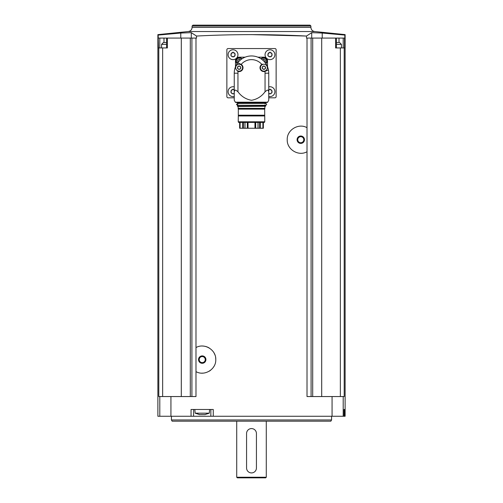 <?xml version="1.0" encoding="UTF-8"?>
<svg xmlns="http://www.w3.org/2000/svg" width="503" height="503" viewBox="0 0 503 503"><rect width="100%" height="100%" fill="white"/><g stroke="black" fill="none" stroke-linecap="round" stroke-linejoin="round"><path stroke-width="0.75" d="M191.285 38.083L191.285 32.664L196.516 36.046C233.147 34.16 269.803 34.16 306.484 36.046L306.484 38.083L307.012 38.083L307.012 127.68C298.543 122.807 286.779 129.956 287.226 139.721C286.804 149.479 298.537 156.615 307.012 151.743L307.012 396.546L332.068 396.546L332.068 416.258L157.879 416.258L157.879 34.625L188.329 31.532L314.671 31.532L345.121 34.613L345.121 416.258L332.068 416.258M196.516 36.046L196.516 38.083L195.988 38.083L195.988 347.567C204.476 342.681 216.215 349.849 215.774 359.601C216.202 369.378 204.444 376.489 195.988 371.623L195.988 396.546L158.803 396.546L158.803 47.936L158.476 47.936L158.162 35.084L180.772 33.028L191.285 32.664M213.259 416.258L213.259 409.486L191.052 409.486L191.052 416.258M307.012 127.68L307.012 151.743M307.012 38.083L311.093 38.083L311.093 396.546M195.988 371.623L195.988 347.567M158.803 47.936L167.405 47.936L167.405 38.083L195.988 38.083M191.907 38.083L191.907 396.546M167.405 38.083L158.476 38.083M162.645 47.936L162.645 396.546M181.3 38.083L181.3 396.546M322.228 38.083L322.228 33.028L344.838 35.084L344.838 38.083L321.7 38.083L321.7 396.546M311.093 38.083L321.7 38.083M340.355 396.546L340.355 47.936L344.524 47.936L344.524 38.083M344.197 47.936L344.197 396.546L332.068 396.546M344.687 409.486L344.039 409.486L344.039 416.258L344.039 409.486L344.687 409.486L344.687 416.258M322.228 33.028L311.715 32.664L306.484 36.046L251.5 34.613M340.355 47.936L335.595 47.936L335.595 38.083M312.703 38.083L312.703 396.546M190.297 38.083L190.297 396.546M192.957 25.15L310.043 25.15L192.957 25.15L192.096 26.011L192.096 27.369C191.901 29.715 190.643 31.104 188.329 31.532M171.429 419.955L331.571 419.955L330.861 421.187L172.139 421.187L171.429 419.955L171.429 416.258M236.718 477.234L266.282 477.234L265.666 477.85L237.334 477.85L236.718 477.234L236.718 421.187M256.429 433.504A4.929 4.929 0 0 0 251.5 428.575A4.929 4.929 0 0 0 246.571 433.504L246.571 467.997A4.929 4.929 0 0 0 251.5 472.921A4.929 4.929 0 0 0 256.429 467.997L256.429 433.504M193.605 409.486L193.605 416.258M210.851 409.486L210.851 416.258M199.678 414.629L195.158 413.177L194.837 409.486M195.158 413.177L209.292 413.177L209.619 409.486M205.167 414.579L199.075 414.591M180.772 38.083L180.772 33.028M336.438 42.516L338.425 42.516M161.576 47.936L161.576 44.365L163.425 42.516L166.562 42.516M165.487 42.516L163.425 42.516M268.747 97.827L274.902 97.827A1.232 1.232 0 0 0 276.134 96.595L276.134 49.784A1.232 1.232 0 0 0 274.902 48.552L228.098 48.552A1.232 1.232 0 0 0 226.866 49.784L226.866 96.595A1.232 1.232 0 0 0 228.098 97.827L234.253 97.827M245.099 57.179L239.183 57.179A3.697 3.697 0 0 0 235.486 60.876L235.486 66.792M237.158 63.617A3.389 3.389 0 0 1 239.302 57.606A3.389 3.389 0 0 0 237.158 63.617A3.389 3.389 0 0 1 239.302 57.606A3.389 3.389 0 0 1 241.924 58.851A3.389 3.389 0 0 0 239.302 57.606A3.389 3.389 0 0 1 241.924 58.851M268.747 93.91L268.747 100.267L268.747 91.76L268.13 90.188L267.099 90.188L265.05 91.766C261.598 96.457 257.09 99.298 251.519 100.292C245.929 99.311 241.409 96.469 237.95 91.766L235.901 90.188L234.87 90.188L234.253 91.76L234.253 100.267L234.253 93.91M234.253 91.76L234.253 73.193A17.247 17.247 0 0 1 268.432 69.923L264.936 71.432A3.879 3.879 0 0 1 261.818 64.409L262.308 64.151A3.879 3.879 0 0 0 261.818 64.409A13.55 13.55 0 0 0 241.182 64.409A3.879 3.879 0 0 1 238.064 71.432L237.548 71.244M268.747 91.76L268.747 73.193L265.05 73.193L265.05 91.766M237.718 62.831L241.182 64.409A3.879 3.879 0 0 0 240.692 64.151L237.718 62.831M265.05 73.193A13.55 13.55 0 0 0 264.936 71.432A3.879 3.879 0 0 0 265.452 71.244L268.432 69.923A17.247 17.247 0 0 1 268.747 73.193M261.076 58.851A3.389 3.389 0 0 1 263.698 57.606A3.389 3.389 0 0 0 261.076 58.851A3.389 3.389 0 0 1 266.886 59.857A3.389 3.389 0 0 1 265.842 63.617A3.389 3.389 0 0 0 263.698 57.606A3.389 3.389 0 0 1 265.842 63.617M267.514 66.792L267.514 60.876A3.697 3.697 0 0 0 263.817 57.179L257.901 57.179M264.672 62.064A0.648 0.648 0 0 1 264.867 62.089A0.371 0.371 0 0 0 265.226 61.467A0.648 0.648 0 0 1 265.226 60.523A0.371 0.371 0 0 0 264.867 59.901A0.648 0.648 0 0 1 264.056 59.436A0.371 0.371 0 0 0 263.333 59.436A0.648 0.648 0 0 1 262.522 59.901A0.371 0.371 0 0 0 262.484 59.895M238.328 62.064A0.648 0.648 0 0 0 238.133 62.089A0.371 0.371 0 0 1 237.774 61.467A0.648 0.648 0 0 0 237.774 60.523A0.371 0.371 0 0 1 238.133 59.901A0.648 0.648 0 0 0 238.944 59.436A0.371 0.371 0 0 1 239.667 59.436A0.648 0.648 0 0 0 240.478 59.901A0.371 0.371 0 0 1 240.516 59.895M268.747 86.9A4.929 4.929 0 0 1 274.864 92.288A4.929 4.929 0 0 1 268.747 96.438M268.747 93.162A0.899 0.899 0 0 1 269.476 93.847L270.476 93.847L272.11 92.326L271.614 90.15L269.979 89.1L269.476 89.496A0.899 0.899 0 0 1 268.747 90.175M269.979 49.784A4.929 4.929 0 0 1 274.242 57.179A4.929 4.929 0 0 1 265.71 57.179A4.929 4.929 0 0 1 269.979 49.784M268.344 53.192L269.979 52.142L271.614 53.192L272.11 54.06L271.614 56.235L270.476 56.889L268.344 56.235L267.841 55.368L268.344 53.192A0.899 0.899 0 0 0 269.048 53.117M233.021 49.784A4.929 4.929 0 0 1 237.29 57.179A4.929 4.929 0 0 1 228.758 57.179A4.929 4.929 0 0 1 233.021 49.784M231.386 53.192L233.021 52.142L234.656 53.192L235.159 54.06L234.656 56.235L233.524 56.889L231.386 56.235L230.89 55.368L231.386 53.192A0.899 0.899 0 0 0 232.09 53.117M234.253 96.438A4.929 4.929 0 0 1 228.136 92.288A4.929 4.929 0 0 1 234.253 86.9M234.253 93.162A0.899 0.899 0 0 0 233.524 93.847L232.524 93.847L230.89 92.326L231.386 90.15L233.021 89.1L233.524 89.496A0.899 0.899 0 0 0 234.253 90.175M270.476 89.496A0.899 0.899 0 0 0 271.614 90.15M272.11 91.018A0.899 0.899 0 0 0 272.11 92.326M271.614 93.187A0.899 0.899 0 0 0 270.476 93.847M230.89 92.326A0.899 0.899 0 0 0 230.89 91.018M231.386 90.15A0.899 0.899 0 0 0 232.524 89.496M232.524 93.847A0.899 0.899 0 0 0 231.386 93.187M230.89 55.368A0.899 0.899 0 0 0 231.173 54.72M231.173 54.714A0.899 0.899 0 0 0 230.89 54.06M232.097 53.111A0.899 0.899 0 0 0 232.524 52.538M233.524 52.538A0.899 0.899 0 0 0 234.656 53.192M235.159 54.06A0.899 0.899 0 0 0 235.159 55.368M234.656 56.235A0.899 0.899 0 0 0 233.524 56.889M232.524 56.889A0.899 0.899 0 0 0 232.103 56.323M232.097 56.317A0.899 0.899 0 0 0 231.386 56.235M267.841 55.368A0.899 0.899 0 0 0 268.124 54.72M268.124 54.714A0.899 0.899 0 0 0 267.841 54.06M269.048 53.111A0.899 0.899 0 0 0 269.476 52.538M270.476 52.538A0.899 0.899 0 0 0 271.614 53.192M272.11 54.06A0.899 0.899 0 0 0 272.11 55.368M271.614 56.235A0.899 0.899 0 0 0 270.476 56.889M269.476 56.889A0.899 0.899 0 0 0 269.055 56.323M269.055 56.317A0.899 0.899 0 0 0 268.344 56.235M263.88 64.246A3.452 3.452 0 0 1 266.867 69.42A3.452 3.452 0 0 1 260.894 69.42A3.452 3.452 0 0 1 263.88 64.246M263.497 66.031L262.629 66.534A0.692 0.692 0 0 0 263.497 66.031L264.264 66.031A0.692 0.692 0 0 0 265.131 66.534L263.497 66.031M265.131 66.534L265.515 67.195A0.692 0.692 0 0 0 265.301 67.698M265.301 67.704A0.692 0.692 0 0 0 265.515 68.201L265.515 67.195M265.515 68.201L265.131 68.861A0.692 0.692 0 0 0 264.264 69.364L265.131 68.861M264.264 69.364L263.497 69.364A0.692 0.692 0 0 0 263.17 68.93M263.17 68.924A0.692 0.692 0 0 0 262.629 68.861L263.497 69.364M262.629 68.861L262.245 68.201A0.692 0.692 0 0 0 262.245 67.195L262.245 68.201M262.245 67.195L262.629 66.534M239.12 64.246A3.452 3.452 0 0 1 242.106 69.42A3.452 3.452 0 0 1 236.133 69.42A3.452 3.452 0 0 1 239.12 64.246M238.736 66.031L237.869 66.534A0.692 0.692 0 0 0 238.736 66.031L239.503 66.031A0.692 0.692 0 0 0 240.371 66.534L238.736 66.031M240.371 66.534L240.755 67.195A0.692 0.692 0 0 0 240.541 67.698M240.541 67.704A0.692 0.692 0 0 0 240.755 68.201L240.755 67.195M240.755 68.201L240.371 68.861A0.692 0.692 0 0 0 239.503 69.364L240.371 68.861M239.503 69.364L238.736 69.364A0.692 0.692 0 0 0 238.409 68.93M238.409 68.924A0.692 0.692 0 0 0 237.869 68.861L238.736 69.364M237.869 68.861L237.485 68.201A0.692 0.692 0 0 0 237.485 67.195L237.485 68.201M237.485 67.195L237.869 66.534M234.253 100.267L235.31 102.191L267.69 102.191L267.15 102.511L235.85 102.511L267.15 102.511M268.747 100.267L267.69 102.191M235.85 102.511L235.31 102.191M237.209 102.511L265.791 102.511M237.397 103.184L265.603 103.184L237.579 103.373L237.397 102.694M265.421 103.373L237.982 103.436M237.982 105.341L237.982 104.913C235.976 104.542 235.976 104.171 237.982 103.8L237.982 103.373M237.579 105.341L265.603 105.529L237.579 105.341M238.145 108.371L238.145 106.535L237.397 106.265L237.397 105.529M237.397 106.265L265.603 106.265L265.603 105.529M238.145 106.535L265.603 106.265M238.321 108.422L238.321 109.126L238.089 108.371L264.911 108.371L264.679 109.126L264.679 108.422M264.679 115.206L238.321 115.206L238.321 109.126L264.679 109.126L264.773 121.789L238.227 121.789L238.321 115.96L264.679 115.96M264.773 121.789L264.415 122.405L238.585 122.405L238.227 121.789M263.358 128.252L263.358 122.405L263.358 128.252L254.952 128.252L254.952 122.405M254.952 128.252L239.642 128.252L239.642 122.405L239.642 128.252M238.321 115.206L238.321 115.96M248.048 128.252L248.048 122.405M202.696 346.051A13.55 13.55 0 0 1 209.273 348.019M214.045 352.961A13.55 13.55 0 0 1 215.014 355.112M215.611 357.488A13.55 13.55 0 0 1 215.774 359.601M214.033 366.247A13.55 13.55 0 0 1 213.071 367.718M210.612 370.239A13.55 13.55 0 0 1 209.261 371.176M202.678 373.138A13.55 13.55 0 0 1 201.866 373.138M202.225 355.898A3.697 3.697 0 0 1 205.425 361.443A3.697 3.697 0 0 1 199.025 361.443A3.697 3.697 0 0 1 202.225 355.898M202.225 356.564A3.031 3.031 0 0 1 204.847 361.11A3.031 3.031 0 0 1 199.603 361.11A3.031 3.031 0 0 1 202.225 356.564M288.967 146.36A13.55 13.55 0 0 1 288.766 145.983M287.232 140.13A13.55 13.55 0 0 1 287.226 139.721M288.961 133.075A13.55 13.55 0 0 1 289.15 132.748M300.775 136.017A3.697 3.697 0 0 1 303.975 141.557A3.697 3.697 0 0 1 297.575 141.557A3.697 3.697 0 0 1 300.775 136.017M300.775 136.684A3.031 3.031 0 0 1 303.397 141.224A3.031 3.031 0 0 1 298.153 141.224A3.031 3.031 0 0 1 300.775 136.684M170.932 396.546L170.932 416.258M343.197 396.546L343.197 416.258M159.803 396.546L159.803 416.258M192.096 27.369L310.904 27.369C311.099 29.715 312.357 31.104 314.671 31.532M192.096 26.011L310.904 26.011L310.043 25.15M311.715 38.083L311.715 32.664M339.009 42.516L339.009 38.083M343.197 47.936L343.197 38.083M163.991 42.516L163.991 38.083M159.803 47.936L159.803 38.083M336.438 44.365L341.424 44.365L339.575 42.516M161.576 44.365L166.562 44.365M237.95 91.766L237.95 73.193L234.253 73.193M237.95 73.193A13.55 13.55 0 0 1 238.064 71.432M261.485 59.128A2.892 2.892 0 0 1 266.414 60.002A2.892 2.892 0 0 1 265.565 63.208M237.435 63.208A2.892 2.892 0 0 1 239.302 58.103A2.892 2.892 0 0 1 241.515 59.128M255.681 128.252L255.681 122.405M257.995 128.252L257.995 122.405M245.005 128.252L245.005 122.405M247.319 128.252L247.319 122.405M260.409 128.252L260.409 122.405M262.899 128.252L262.899 122.405M240.101 128.252L240.101 122.405M242.591 128.252L242.591 122.405M259.466 128.252L259.466 122.405M243.534 128.252L243.534 122.405M310.904 27.369L310.904 26.011M331.571 419.955L331.571 416.258M266.282 477.234L266.282 421.187M209.292 413.177L204.778 414.629M336.438 47.936L336.438 38.083M166.562 47.936L166.562 38.083M341.424 47.936L341.424 44.365M265.603 103.184L265.603 102.694M265.018 104.913L265.76 105.278C266.948 104.668 266.948 104.052 265.76 103.436L265.018 103.8M237.24 105.278L265.76 105.278M264.855 108.371L264.855 106.535"/></g></svg>
